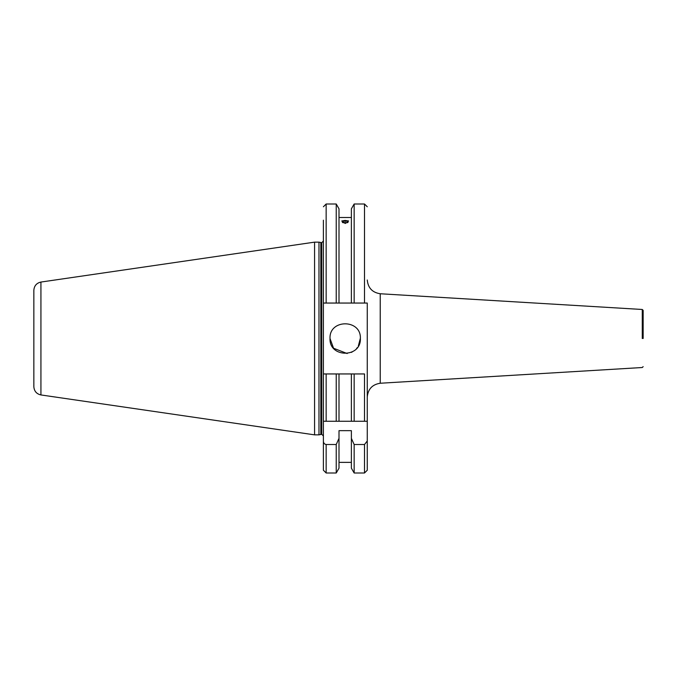 <?xml version="1.0" encoding="UTF-8"?>
<svg xmlns="http://www.w3.org/2000/svg" width="677" height="677" viewBox="0 0 677 677"><rect width="100%" height="100%" fill="white"/><g stroke="black" fill="none" stroke-linecap="round" stroke-linejoin="round"><path stroke-width="1.02" d="M367.264 397.01C368.017 389.063 372.342 384.477 380.229 383.241L642.27 367.518L643.15 366.638M643.15 310.362L642.27 309.482L380.229 293.759C372.342 292.523 368.017 287.937 367.264 279.99M336.232 444.51L336.232 472.995L326.153 472.995L326.153 444.51L336.232 444.51L338.999 438.349L338.999 430.665L351.38 430.665L351.38 438.349L354.147 444.51L364.505 444.51L364.505 472.995L367.264 470.236L367.264 303.051L366.477 303.051M642.27 338.5L642.27 309.482L642.27 338.5M326.153 303.051L326.153 204.005L326.153 303.051L323.394 303.051L338.999 303.051L338.999 208.804L338.999 303.051L367.264 303.051M347.174 353.546L333.549 348.24L330.012 338.5C329.073 318.926 361.298 318.926 360.367 338.5C361.298 358.074 329.073 358.074 330.012 338.5L330.021 338.272M323.394 220.203L323.394 373.949L326.153 373.949L323.513 373.949M367.264 421.263L364.505 421.263L364.505 373.949L323.394 373.949L323.394 421.263L326.153 421.263L326.153 373.949M364.505 421.263L326.153 421.263M364.505 444.51L367.264 440.989M323.394 421.263L323.394 470.236L326.153 472.995M326.153 444.51C324.334 444.137 323.42 442.97 323.394 440.989L323.394 440.989M643.15 338.5L643.15 310.362L643.15 338.5M323.394 450.112L323.394 440.778M323.394 440.693L323.394 438.552M323.394 437.968L323.394 444.654M354.147 303.051L354.147 204.005L351.38 208.804L351.38 303.051M336.232 303.051L336.232 204.005L336.232 303.051M338.999 217.503L351.38 217.503M338.999 303.051L338.999 302.594M360.359 338.272L358.319 346.108M357.338 347.589L356.508 348.604M352.218 351.947L351.312 352.387M336.232 373.949L336.232 421.263M338.999 421.263L338.999 373.949L338.999 421.263M354.147 421.263L354.147 373.949M351.38 373.949L351.38 421.263M364.505 472.995L354.147 472.995L354.147 444.51M351.38 438.349L351.38 468.196L354.147 472.995M351.38 462.374L338.999 462.374M336.232 472.995L338.999 468.196L338.999 430.665M323.394 435.954L321.736 434.304L318.977 434.854L318.977 242.146L321.736 242.696L323.394 241.046M318.977 434.854L314.568 434.854L314.568 242.146L318.977 242.146M314.568 434.854L40.933 394.945L40.933 282.055L314.568 242.146M40.933 282.055C36.575 283.054 34.214 285.787 33.85 290.238L33.85 386.762C34.214 391.213 36.575 393.946 40.933 394.945M33.85 301.629L33.85 375.371M345.253 223.469L348.638 220.99L345.126 220.431L341.741 220.99L345.253 223.469M342.41 221.421L345.143 220.863L347.927 221.396L347.97 222.479L345.236 223.038L342.452 222.513L342.41 221.421M347.927 221.396L347.927 222.496M345.143 223.021L345.143 220.863M380.229 293.759L380.229 383.241M364.505 303.051L364.505 204.005L364.505 303.051M321.736 434.304L321.736 242.696M321.253 434.304L321.253 242.696M320.83 434.355L320.83 242.645M354.147 204.005L364.505 204.005L367.264 206.764M338.999 208.804L336.232 204.005L326.153 204.005L323.394 206.764"/></g></svg>
